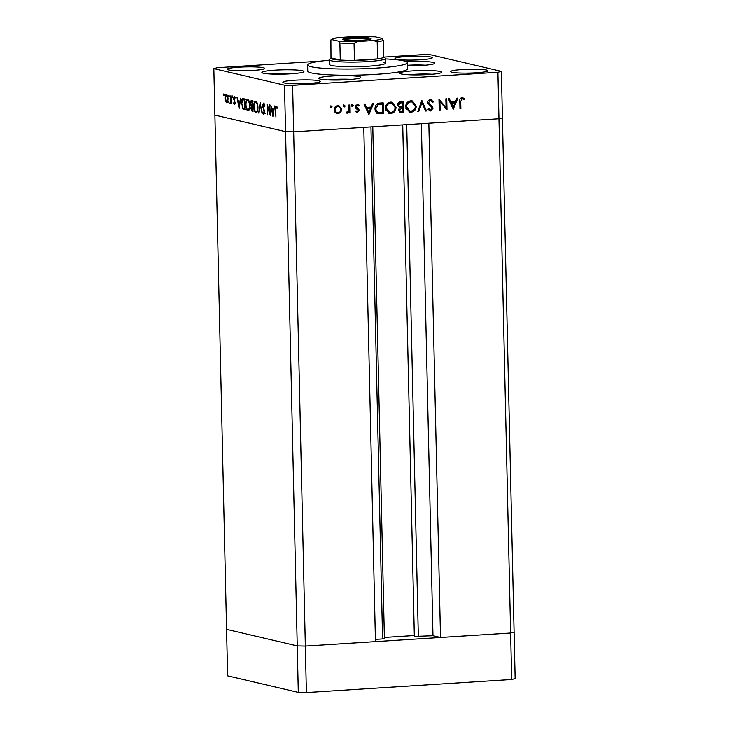 <?xml version="1.0" encoding="UTF-8"?>
<svg xmlns="http://www.w3.org/2000/svg" width="729" height="729" viewBox="0 0 729 729"><rect width="100%" height="100%" fill="white"/><g stroke="black" fill="none" stroke-linecap="round" stroke-linejoin="round"><path stroke-width="1.09" d="M341.947 79.962L335.34 80.072M285.13 74.094L278.524 74.203M415.967 65.765L409.352 65.874M422.847 74.814L416.241 74.923M511.667 679.483L306.399 692.55L305.351 646.076L297.25 645.903L305.351 646.076L293.678 131.821L498.946 118.754L502.409 117.843L515.13 678.571L511.667 679.483L510.61 633.018L514.082 632.107L510.61 633.018L498.946 118.754L428.834 123.21L440.507 637.474L510.61 633.018L305.351 646.076L375.453 641.62L363.789 127.356L293.678 131.821L285.577 131.639L214.918 115.091L213.87 68.626L284.52 85.175L292.621 85.348L497.889 72.28L501.352 71.369L430.693 54.821L422.601 54.648L384.046 57.099M370.952 126.901L382.579 638.923L375.408 639.379M292.621 85.348L293.678 131.821L285.577 131.639L297.25 645.903L226.591 629.355L214.918 115.091L285.577 131.639L284.52 85.175M440.507 637.474L432.971 635.715L414.373 636.417M414.318 635.524L384.374 637.428M382.579 638.923L384.402 638.604L372.783 126.782M421.353 123.693L432.971 635.715M356.271 36.468L375.362 36.878A24.923 2.561 -1.3 0 0 356.271 36.468L340.17 37.498A24.923 2.561 -1.3 0 0 331.996 39.639L338.447 41.152A24.923 2.561 -1.3 0 0 357.547 41.562L354.066 43.339A26.481 2.725 178.7 0 1 339.896 43.029L340.279 60.07L331.012 57.901A26.481 2.725 -1.3 0 0 330.993 57.919A26.481 2.725 -1.3 0 0 332.752 59.167A26.481 2.725 -1.3 0 0 340.279 60.07A26.481 2.725 -1.3 0 0 354.449 60.379A26.481 2.725 -1.3 0 0 377.576 58.903A26.481 2.725 -1.3 0 0 383.645 57.309A26.481 2.725 -1.3 0 0 383.654 56.725L385.24 58.22A28.039 2.88 178.7 0 1 385.395 58.52A28.039 2.88 178.7 0 1 362.705 61.865A28.039 2.88 178.7 0 1 331.349 60.808A28.039 2.88 178.7 0 1 329.335 59.787L329.435 64.434A28.039 2.88 -1.3 0 0 331.449 65.455A28.039 2.88 -1.3 0 0 362.814 66.512A28.039 2.88 -1.3 0 0 385.504 63.168A28.039 2.88 -1.3 0 0 383.49 62.147M329.344 60.197A49.845 5.121 -1.3 0 0 307.638 64.927A49.845 5.121 -1.3 0 0 311.21 66.749A49.845 5.121 -1.3 0 0 366.96 68.617A49.845 5.121 -1.3 0 0 407.301 62.667A49.845 5.121 -1.3 0 0 403.729 60.853A49.845 5.121 -1.3 0 0 385.404 58.931M307.638 64.927L307.775 71.123A49.845 5.121 -1.3 0 0 311.356 72.936A49.845 5.121 -1.3 0 0 367.106 74.814A49.845 5.121 -1.3 0 0 407.438 68.863L407.301 62.667M440.161 71.469A21.032 2.16 -1.3 0 0 416.642 70.677A21.032 2.16 -1.3 0 0 399.62 73.192A21.032 2.16 -1.3 0 0 401.132 73.957A21.032 2.16 -1.3 0 0 424.652 74.741A21.032 2.16 -1.3 0 0 441.674 72.235A21.032 2.16 -1.3 0 0 440.161 71.469M359.26 76.618A21.032 2.16 -1.3 0 0 335.741 75.825A21.032 2.16 -1.3 0 0 318.728 78.34A21.032 2.16 -1.3 0 0 320.231 79.106A21.032 2.16 -1.3 0 0 343.751 79.898A21.032 2.16 -1.3 0 0 360.773 77.383A21.032 2.16 -1.3 0 0 359.26 76.618M302.444 70.749A21.032 2.16 -1.3 0 0 278.925 69.957A21.032 2.16 -1.3 0 0 261.902 72.463A21.032 2.16 -1.3 0 0 263.415 73.228A21.032 2.16 -1.3 0 0 286.934 74.021A21.032 2.16 -1.3 0 0 303.947 71.515A21.032 2.16 -1.3 0 0 302.444 70.749M311.821 62.767A21.032 2.16 -1.3 0 0 308.877 63.751M407.374 65.865A21.032 2.16 -1.3 0 0 434.785 63.186A21.032 2.16 -1.3 0 0 433.272 62.421A21.032 2.16 -1.3 0 0 406.518 61.792M430.994 57.044A18.69 1.923 -1.3 0 0 410.09 56.343A18.69 1.923 -1.3 0 0 394.963 58.575A18.69 1.923 -1.3 0 0 396.303 59.249A18.69 1.923 -1.3 0 0 417.216 59.951A18.69 1.923 -1.3 0 0 432.343 57.719A18.69 1.923 -1.3 0 0 430.994 57.044M318.919 80.737A18.69 1.923 -1.3 0 0 298.006 80.035A18.69 1.923 -1.3 0 0 282.879 82.268A18.69 1.923 -1.3 0 0 284.219 82.951A18.69 1.923 -1.3 0 0 305.132 83.653A18.69 1.923 -1.3 0 0 320.259 81.42A18.69 1.923 -1.3 0 0 318.919 80.737M486.598 70.066A18.69 1.923 -1.3 0 0 465.694 69.364A18.69 1.923 -1.3 0 0 450.568 71.597A18.69 1.923 -1.3 0 0 451.907 72.271A18.69 1.923 -1.3 0 0 472.811 72.973A18.69 1.923 -1.3 0 0 487.938 70.749A18.69 1.923 -1.3 0 0 486.598 70.066M263.315 67.715A18.69 1.923 -1.3 0 0 242.411 67.013A18.69 1.923 -1.3 0 0 227.284 69.246A18.69 1.923 -1.3 0 0 228.624 69.929A18.69 1.923 -1.3 0 0 249.528 70.631A18.69 1.923 -1.3 0 0 264.654 68.398A18.69 1.923 -1.3 0 0 263.315 67.715M497.889 72.28L498.946 118.754L502.409 117.843L501.352 71.369M269.967 113.341L269.776 104.83L270.386 115.756L267.443 106.58L267.27 115.027L267.024 104.183L270.331 113.323M264.445 104.165L263.625 104.22L262.877 105.869L264.773 112.202L263.834 114.499L262.713 112.412L263.023 111.819L263.852 113.396L264.408 112.166L262.513 105.769L263.597 103.108L264.891 105.769L264.554 106.234L263.515 104.211L264.964 104.119M263.852 113.396L265.402 113.314M260.162 102.579L262.176 113.833L260.244 104.885L258.695 113.022L260.162 102.579M255.733 101.267C257.036 101.869 257.793 103.919 257.993 107.418C257.966 110.872 257.31 112.621 256.025 112.667C254.694 112.084 253.938 110.015 253.738 106.47C253.774 103.017 254.439 101.276 255.733 101.267L255.469 101.24M247.623 99.363C248.935 99.964 249.683 102.014 249.892 105.514C249.856 108.967 249.2 110.726 247.915 110.772C246.584 110.179 245.828 108.12 245.627 104.566C245.664 101.112 246.329 99.381 247.623 99.363L247.359 99.344M240.825 98.05L239.148 108.439L236.98 97.148L238.055 100.857L239.896 101.285L240.825 98.05M223.803 93.923L223.839 95.727L223.484 94.743L223.803 93.923L223.484 94.743L224.149 94.706M224.158 94.907L223.921 95.727M228.077 98.98L227.74 101.695L226.637 102.743L225.48 101.176L225.015 98.26C225.042 95.772 225.525 94.533 226.455 94.542C227.393 94.97 227.931 96.447 228.077 98.98M229.052 95.153L229.088 96.957L228.733 95.973L229.052 95.153L228.733 95.973L229.398 95.936M229.407 96.137L229.17 96.957M230.41 102.661L230.902 95.727L231.439 103.737L231.057 102.479L230.364 103.618L230.036 103.272L230.218 102.479L231.904 102.57M232.323 95.918L232.369 97.722L232.004 96.747L232.323 95.918L232.004 96.747L232.669 96.702M232.688 96.902L232.451 97.722M234.419 103.6L234.665 101.878L233.499 98.47L234.31 96.383L235.185 97.659L234.957 98.333L234.355 97.358L233.854 98.515L235.139 102.671L234.437 104.575L233.654 103.272L233.891 102.643L234.419 103.6L235.914 103.509M235.066 97.312L235.722 97.267M241.463 103.454C241.463 99.982 242.11 98.379 243.413 98.652L244.671 98.953L244.917 109.797L242.803 108.913L241.828 103.436M251.687 100.593L252.781 100.848L253.027 111.692L252.234 111.51L250.885 108.521L251.305 106.325L250.457 103.363C250.512 101.386 250.913 100.465 251.687 100.593L251.487 100.575M274.614 105.96L272.938 116.358L270.769 105.058L271.835 108.767L273.676 109.204L274.614 105.96M277.111 107.127L276.282 107.181L275.79 109.851L275.945 117.059L275.416 109.651C275.261 107.455 275.544 106.261 276.282 106.079L277.093 108.339L276.218 107.181L277.658 107.09M446.03 107.373L445.838 98.862L446.749 98.807L446.995 109.651L439.924 101.55L440.116 110.088L439.213 110.143L438.967 99.299L446.03 107.373L444.872 107.108L438.986 100.165M430.429 99.563L433.564 101.741L432.716 102.342L430.456 100.675L428.515 102.643L432.461 106.662L433.062 108.275L430.629 110.972L427.887 109.304L428.698 108.585L430.702 109.851L432.151 108.384L427.604 102.68C427.777 100.848 428.716 99.809 430.429 99.563L431.249 99.627M429.299 100.402L430.948 100.711L428.26 100.748M431.395 109.66L429.463 110.699L430.629 110.972L429.9 110.908M428.178 109.04L430.702 109.851M421.836 100.392L426.492 110.954L425.526 111.018L421.954 102.68L418.774 111.446L417.808 111.51L421.836 100.392M410.791 100.812L412.341 100.939L416.25 106.124C416.059 109.623 414.354 111.655 411.129 112.211L409.534 112.084L405.616 106.853C405.825 103.354 407.547 101.34 410.791 100.812M390.553 102.106L392.102 102.224L396.02 107.418C395.82 110.917 394.116 112.94 390.89 113.496L389.304 113.378L385.377 108.147C385.586 104.648 387.318 102.634 390.553 102.106M373.585 103.463L368.901 114.617L363.981 104.074L364.965 104.01L366.541 107.391L371.134 107.099L372.592 103.527L373.585 103.463M331.221 106.024L332.087 106.871L331.267 107.828L330.401 106.981L331.458 106.042M341.755 109.432L340.808 112.312L338.019 113.797L335.185 112.676L334.101 109.924C334.265 107.4 335.504 105.96 337.837 105.596L338.967 105.687L341.755 109.432L340.835 109.213M344.325 105.186L345.191 106.033L344.361 106.99L343.505 106.142L344.562 105.204M348.799 105.04L349.71 104.985L349.893 112.904L348.981 112.968L348.954 111.801L347.186 113.214L346.384 112.995L346.867 112.12L348.763 110.434L348.799 105.04M346.867 112.12L347.332 112.23M352.371 104.675L353.228 105.523L352.408 106.48L351.542 105.632L352.599 104.694M356.417 112.348L357.365 112.567L355.442 111.564L356.044 110.844L357.347 111.592L358.276 110.471L355.579 107.992L355.205 106.789L357.319 104.356L359.461 105.295L358.878 106.07L357.392 105.331L356.117 106.689L358.823 109.168L359.187 110.371L356.9 112.53M355.716 111.236L357.347 111.592M357.319 104.356L358.067 104.42M356.235 105.058L357.802 105.359L355.743 105.176M374.998 108.667C375.107 105.158 376.793 103.29 380.046 103.053L383.181 102.853L383.427 113.697L378.16 113.642C376.091 112.776 375.034 111.118 374.998 108.667M400.686 101.741L403.419 101.559L403.666 112.403L400.221 112.457L398.417 110.052L399.528 107.664L397.524 105.022C397.706 103.008 398.763 101.914 400.686 101.741M457.903 98.096L453.219 109.25L448.308 98.707L449.292 98.643L450.868 102.024L455.452 101.732L456.91 98.16L457.903 98.096M462.077 97.549L464.546 98.643L464.027 99.518L462.049 98.67L460.71 101.55L460.874 108.767L459.963 108.821L459.799 101.504C459.47 99.344 460.236 98.032 462.077 97.549L462.815 97.613M462.715 98.779L460.199 98.661M321.207 61.099L217.333 67.715L213.87 68.626M330.064 105.751L332.087 106.871M330.93 106.598L330.1 107.555M339.76 112.066L340.808 112.312M339.65 112.038L336.862 113.533L338.019 113.797M336.862 113.533L336.37 113.533M338.365 105.596L340.379 107.865M336.698 106.297L338.693 106.634L335.349 106.726M334.31 111.2L336.042 112.494L338.001 112.831C339.778 112.521 340.725 111.409 340.853 109.487C340.643 107.591 339.641 106.616 337.864 106.571C336.078 106.844 335.13 107.938 335.012 109.86C335.222 111.756 336.215 112.749 338.001 112.831M334.11 109.642L335.012 109.86M343.168 104.912L345.191 106.033M344.033 105.76L343.204 106.726M348.69 110.726L348.708 111.737M348.972 112.694L349.893 112.904M348.271 111.637L348.954 111.801M347.797 111.528L346.02 112.949M351.205 104.402L353.228 105.523M352.071 105.249L351.25 106.206M357.474 104.356L359.461 105.295M355.214 106.48L356.117 106.689M355.242 107.163L356.381 107.427M355.223 107.154L357.52 108.174M356.363 107.901L358.823 109.168M357.666 108.903L358.03 110.097M358.221 110.143L359.187 110.371M357.593 111.546L356.308 112.284M365.402 107.127L366.541 107.391M370.815 107.117L370.387 108.174M368.646 112.439L368.291 113.314M370.66 108.238L365.903 108.202L367.042 108.475L368.929 112.503L370.66 108.238L367.042 108.475M367.79 112.23L368.929 112.503M382.032 102.926L382.051 103.965M382.251 112.658L382.269 113.423L383.427 113.697M382.269 113.423L377.002 113.369M375.28 110.562L377.504 112.312L382.497 112.64L382.297 104.019L378.251 104.557L375.909 108.612C375.964 110.662 376.884 111.984 378.67 112.576M382.297 104.019L379.982 103.828L376.055 104.93M374.998 108.393L375.909 108.612M377.093 104.283L378.251 104.557M395.091 107.199L396.02 107.418M393.45 111.291L389.733 113.223L390.89 113.496M389.733 113.223L388.739 113.205M391.5 102.124L394.553 105.359M385.377 107.874L386.288 108.092L389.587 112.284L390.826 112.384C393.487 111.965 394.908 110.325 395.109 107.482L391.901 103.318L389.459 102.944L386.889 103.937M385.668 109.924L389.587 112.284M389.459 102.944L390.616 103.217C387.928 103.6 386.488 105.222 386.288 108.092M391.901 103.318L390.616 103.217M402.271 101.632L402.29 102.68M402.381 106.78L402.408 107.819M402.49 111.364L402.508 112.138L403.666 112.403M402.508 112.138L399.692 112.266M397.615 105.732L399.911 106.744M397.524 104.748L400.13 106.799L402.627 106.762L402.536 102.734L398.143 103.035M398.481 110.635L402.727 111.355L402.654 107.874L399.319 109.97L400.431 111.364M402.654 107.874L399.127 108.02M398.417 109.76L399.319 109.97M400.886 107.646L402.043 107.919M398.845 106.498L400.13 106.799M400.084 102.543L401.242 102.816L398.426 104.967M402.536 102.734L401.242 102.816M415.33 105.915L416.25 106.124M413.689 110.006L409.971 111.938L411.129 112.211M409.971 111.938L408.978 111.92M411.739 100.83L414.792 104.065M405.616 106.589L406.527 106.799L409.826 110.999L411.056 111.1C413.717 110.68 415.147 109.04 415.348 106.188L412.14 102.024L409.698 101.65L407.128 102.643M405.907 108.639L409.826 110.999M409.698 101.65L410.855 101.923C408.167 102.306 406.727 103.937 406.527 106.799M412.14 102.024L410.855 101.923M421.426 101.541L421.909 102.671M425.39 110.69L426.492 110.954M421.08 102.479L421.954 102.68M417.899 111.236L418.774 111.446M430.666 99.563L432.406 101.468L433.564 101.741M427.613 102.425L428.515 102.643M427.713 103.363L428.907 103.682M427.741 103.409L432.461 106.662M431.304 106.388L431.905 108.01M432.115 108.056L433.062 108.275M445.793 107.318L445.811 108.493M439.013 101.34L439.924 101.55M439.204 109.869L440.116 110.088M449.729 101.759L450.868 102.024M455.142 101.75L454.705 102.807M452.973 107.072L452.609 107.947M454.987 102.871L450.23 102.835L451.369 103.108L453.247 107.136L454.987 102.871L451.369 103.108M452.108 106.862L453.247 107.136M459.963 108.548L460.874 108.767M462.232 97.549L464.546 98.643M463.38 98.379L463.052 98.934M461.557 98.506L460.892 98.397L461.557 98.506M228.086 102.652L226.929 101.085M225.981 101.14L225.48 101.176M226.801 95.472L227.038 94.943M227.357 95.463L226.473 95.517L225.379 98.342L226.619 101.768L228.204 101.695M228.077 98.871L226.318 95.508L227.767 95.408M226.619 101.768L227.712 98.889M230.829 103.217L230.036 103.272M231.02 102.625L230.492 102.652M234.109 103.236L233.654 103.272M235.093 103.554L234.501 103.591M234.811 100.93L234.219 100.966M234.146 99.7L233.663 99.727M239.34 101.942L239.194 101.121M240.187 102.033L238.274 102.014L239.085 106.325L239.723 102.352L238.274 102.014M245.545 109.505L242.803 108.913M243.304 99.764L243.851 98.752M245.318 99.773L244.16 99.782M244.534 108.594L244.333 99.973L242.721 99.873L241.828 103.545L242.994 107.928L244.889 108.575M244.689 99.818L242.721 99.873M248.835 110.407L248.234 109.66M247.65 100.447L248.124 99.627M248.744 100.411L247.66 100.484C246.593 100.438 246.028 101.832 245.992 104.657C246.165 107.509 246.794 109.177 247.869 109.651L249.5 109.578M249.883 105.413L249.528 105.432C249.354 102.598 248.726 100.948 247.66 100.484L248.89 100.365M247.869 109.651C248.935 109.651 249.482 108.247 249.528 105.432M253.009 111.027L252.708 110.489M252.471 106.89L252.753 106.234L251.305 106.325M252.043 101.686L252.434 100.766M252.917 106.926L251.25 108.585L252.635 110.498L252.562 107.017L251.942 106.926L253.382 106.835M252.799 101.695L251.924 101.75L250.822 103.454L251.532 105.541L252.535 105.905L252.444 101.878L251.578 101.714L253.018 101.623M256.945 112.312L256.344 111.564M255.761 102.342L256.234 101.522M257.993 107.309L257.638 107.336C257.455 104.502 256.836 102.844 255.77 102.379L256.79 102.315M257 102.27L255.77 102.379C254.694 102.333 254.139 103.728 254.102 106.552C254.275 109.405 254.904 111.072 255.979 111.555L257.61 111.482M255.979 111.555C257.045 111.546 257.592 110.143 257.638 107.336M263.196 112.384L262.713 112.412M264.7 113.341L264.026 113.387M264.089 109.459L263.543 109.496M264.089 104.174L264.235 103.718M273.129 109.86L272.974 109.04M273.967 109.942L272.054 109.924L272.865 114.234L273.503 110.27L272.054 109.924M277.202 107.363L276.555 107.4M343.751 39.858A14.17 1.458 178.7 0 1 342.812 39.484A14.17 1.458 178.7 0 1 353.492 37.68A14.17 1.458 178.7 0 1 370.059 38.181A14.17 1.458 178.7 0 1 371.006 38.847A14.17 1.458 178.7 0 1 358.887 40.414A14.17 1.458 178.7 0 1 343.751 39.858M369.785 39.339A13.24 1.358 -1.3 0 0 369.211 39.166A13.24 1.358 -1.3 0 0 355.962 38.61A13.24 1.358 -1.3 0 0 344.052 39.922M329.335 59.787A28.039 2.88 178.7 0 1 329.481 59.486L330.993 57.919L330.893 39.94C332.579 38.628 335.477 37.835 339.605 37.544L340.17 37.498M354.066 43.339L354.449 60.379L377.576 58.903L377.194 41.863L373.64 40.542A24.923 2.561 -1.3 0 0 381.814 38.391L375.362 36.878M331.996 39.639L330.893 39.94M339.896 43.029L338.447 41.152M357.547 41.562L373.64 40.542M381.814 38.391L383.263 40.268A26.481 2.725 178.7 0 1 377.194 41.863M383.645 57.309L383.263 40.268M298.307 692.377L297.25 645.903L226.591 629.355L227.648 675.829L298.307 692.377L306.399 692.55M351.25 79.415A16.977 1.75 -1.3 0 0 328.323 79.935M294.434 73.538A16.977 1.75 -1.3 0 0 271.507 74.057M425.271 65.209A16.977 1.75 -1.3 0 0 407.365 65.291L425.417 65.2M432.151 74.267A16.977 1.75 -1.3 0 0 409.224 74.786M406.709 124.623L418.328 636.645M380.228 113.551L381.385 113.824M379.982 103.828L381.139 104.092M400.531 112.257L401.688 112.53M429.609 105.022L430.766 105.295M459.799 101.34L460.71 101.55M244.917 109.55L244.097 109.605M253.027 111.455L252.234 111.51M351.405 79.397L328.178 79.926M294.58 73.529L271.352 74.057M432.306 74.249L409.069 74.777M402.727 124.878L414.336 636.463M347.132 112.211L345.974 111.947M462.487 98.707L461.32 98.433M243.076 99.773L244.525 99.682M385.395 58.52L385.504 63.168"/></g></svg>

